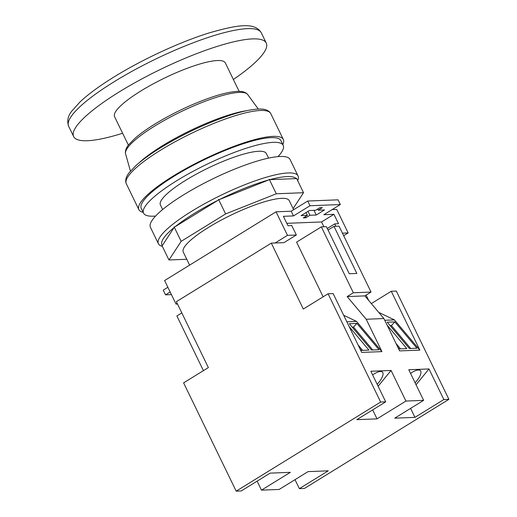 <?xml version="1.0" encoding="UTF-8"?>
<svg xmlns="http://www.w3.org/2000/svg" width="517" height="517" viewBox="0 0 517 517"><rect width="100%" height="100%" fill="white"/><g stroke="black" fill="none" stroke-linecap="round" stroke-linejoin="round"><path stroke-width="0.78" d="M122.613 133.257A107.058 22.496 -25.9 0 1 73.647 136.578A107.058 22.496 -25.9 0 1 119.401 91.819A107.058 22.496 -25.9 0 1 266.255 43.053A107.058 22.496 -25.9 0 1 233.367 79.482M128.39 145.148L114.58 116.706A61.555 12.931 -25.9 0 1 140.882 90.966A61.555 12.931 -25.9 0 1 225.328 62.925L239.138 91.373M143.164 212.345A80.29 16.874 -25.9 0 1 138.873 209.624A80.29 16.874 -25.9 0 1 173.189 176.058A80.29 16.874 -25.9 0 1 283.329 139.48A80.29 16.874 -25.9 0 1 282.805 144.54M155.617 216.041A77.615 16.311 -25.9 0 1 143.564 213.166L141.277 208.454A77.615 16.311 -25.9 0 1 174.449 176.006A77.615 16.311 -25.9 0 1 280.918 140.65L283.206 145.361A77.615 16.311 -25.9 0 1 278.01 156.606M143.564 213.166A77.615 16.311 -25.9 0 1 176.736 180.717A77.615 16.311 -25.9 0 1 283.206 145.361M162.635 209.547L160.419 204.984A58.88 12.369 -25.9 0 1 185.584 180.362A58.88 12.369 -25.9 0 1 266.352 153.543L268.569 158.105M162.37 246.376L161.582 246.124A77.615 16.311 -25.9 0 1 158.422 243.766A77.615 16.311 -25.9 0 1 191.594 211.317A77.615 16.311 -25.9 0 1 298.063 175.961A77.615 16.311 -25.9 0 1 297.96 179.903L297.676 180.679M217.98 200.292A74.939 15.743 154.1 0 0 193.998 213.618A74.939 15.743 154.1 0 0 175.082 226.75L217.98 200.292L218.594 199.478L225.612 213.935L276.298 193.785L303.518 192.705L293.1 208.622M303.518 192.705L296.493 178.249L296.183 178.604A74.939 15.743 154.1 0 0 269.913 179.645L269.273 179.328L268.549 180.013A74.939 15.743 154.1 0 0 219.641 199.459L218.594 199.478M158.422 243.766L150.421 227.286A77.615 16.311 -25.9 0 1 183.593 194.838A77.615 16.311 -25.9 0 1 290.063 159.482L298.063 175.961M189.616 265.118L183.276 252.057A58.88 12.369 -25.9 0 1 208.441 227.441A58.88 12.369 -25.9 0 1 289.21 200.622L293.63 209.728M410.53 373.39A16.059 5.351 -43.5 0 1 418.35 369.991A16.059 5.351 -43.5 0 1 420.418 370.644A16.059 5.351 -43.5 0 1 415.119 382.838M377.21 384.338A16.059 5.351 136.5 0 0 382.509 372.15A16.059 5.351 136.5 0 0 380.434 371.49A16.059 5.351 136.5 0 0 372.621 374.89M162.325 245.523L174.087 227.551A74.939 15.743 154.1 0 0 162.325 245.523L161.95 245.517L168.969 259.973L181.157 241.349L225.612 213.935M269.913 179.645L296.183 178.604M171.424 294.606L165.543 294.839L163.256 290.127L167.87 287.284M307.731 201.029L310.019 205.74L340.348 204.538L338.06 199.827L307.731 201.029L291.22 211.214L276.052 211.815L164.6 280.55L176.032 304.086L177.505 304.028M342.448 233.173L348.141 232.947L336.716 209.411L332.153 209.592M291.22 211.214L293.507 215.919L283.394 216.319L287.969 225.735L291.756 225.586L296.331 235.002L287.484 235.351L275.102 242.99L283.949 242.641L296.331 235.002M276.052 211.815L287.484 235.351M335.895 226.284L334.725 223.88L338.519 223.732L333.943 214.316L323.836 214.717L340.348 204.538M271.309 243.139L303.311 309.05L328.082 293.772L380.654 402.052L385.708 401.851L370.851 371.251L391.072 370.45L405.929 401.05L423.623 400.345L408.766 369.745L428.987 368.944L443.844 399.544L448.898 399.344L304.423 488.442L299.369 488.643L328.263 470.825L308.042 471.627L279.148 489.444L261.453 490.148L290.354 472.325L270.132 473.133L241.239 490.95L236.179 491.15L183.606 382.871L208.37 367.6L176.368 301.689L271.309 243.139L275.102 242.99M203.427 370.644L176.879 315.965L181.816 312.914M323.138 296.823L296.584 242.137L321.354 226.866L326.408 226.666L349.266 273.739L356.846 273.441L333.988 226.362L328.043 230.033M333.988 226.362L339.042 226.162L371.044 292.073L353.357 292.771L347.166 296.59L366.21 319.254L381.927 351.618L356.53 321.4L343.663 315.254M295.007 479.666L299.369 488.643M257.098 481.165L261.453 490.148M366.21 319.254L383.905 318.55L399.622 350.914L419.843 350.112L391.266 291.271L396.319 291.065L448.898 399.344M328.082 293.772L333.135 293.572L361.706 352.42L381.927 351.618M371.316 303.576L391.266 291.271M387.117 325.167L406.834 348.62L399.247 348.917L397.838 347.237M378.722 312.384L394.439 319.9L419.843 350.112M394.439 319.9L384.745 320.281M387.233 322.194L394.814 321.897L416.941 348.219L409.361 348.516L387.233 322.194M428.987 368.944L416.056 384.758M383.905 318.55L364.853 295.886L371.044 292.073M423.623 400.345L394.729 418.169L414.951 417.368L443.844 399.544M410.588 408.385L414.951 417.368M385.708 401.851L356.814 419.668L377.035 418.867L405.929 401.05M372.673 409.891L377.035 418.867M378.14 386.257L391.072 370.45M321.354 226.866L353.357 292.771M236.179 491.15L380.654 402.052M366.107 295.117L368.699 300.461M359.922 348.742L361.338 350.423L368.918 350.125L349.208 326.673M349.318 323.7L371.445 350.022L379.026 349.725L356.898 323.396L349.318 323.7M346.836 321.787L356.53 321.4M372.751 349.97L353.499 327.074L352.193 327.125M353.499 327.074L356.898 323.396M362.643 350.371L358.081 344.942M395.99 343.443L400.552 348.865M390.109 325.62L391.414 325.568L394.814 321.897M391.414 325.568L410.666 348.464M323.894 226.763L321.561 221.955L286.799 223.331M364.853 295.886L347.166 296.59M177.189 303.376L176.032 304.086M348.141 232.947L343.676 235.7M165.543 294.839L170.158 291.989M327.287 228.475L334.725 223.88M321.561 221.955L333.943 214.316M324.508 209.928L318.188 210.18L322.317 207.634L319.79 207.731L315.661 210.277L309.34 210.529L301.088 215.621L307.408 215.369L303.279 217.915L305.805 217.812L309.935 215.272L316.255 215.02L324.508 209.928M310.019 205.74L293.507 215.919M316.255 215.02L313.981 210.348M309.935 215.272L308.029 211.343M305.805 217.812L305.263 216.694M307.408 215.369L306.045 212.565M318.188 210.18L317.645 209.055M186.779 259.269L168.969 259.973M269.273 179.328L276.298 193.785M175.082 226.75L174.139 226.892L181.157 241.349M174.139 226.892L174.087 227.551M219.641 199.459L268.549 180.013M68.664 126.316C66.842 120.997 67.889 115.918 71.805 111.09L80.154 101.81C88.42 94.088 99.742 85.79 114.134 76.904C142.511 59.313 180.278 41.825 209.217 32.894C237.826 24.693 254.881 21.985 261.272 32.791A107.058 22.496 154.1 0 0 114.419 81.557A107.058 22.496 154.1 0 0 68.664 126.316L73.647 136.578M138.976 162.958A71.876 15.103 -25.9 0 1 162.5 145.71A71.876 15.103 -25.9 0 1 246.59 110.703M126.297 183.735L125.767 182.068C125.437 178.927 126.684 175.67 129.515 172.297L136.126 165.421C142.246 159.947 150.363 154.079 160.47 147.836C183.173 134.084 206.328 123.233 229.929 115.291C242.486 111.194 252.438 109.113 259.78 109.048C264.181 108.906 267.509 109.94 269.777 112.144L270.753 113.591A80.29 16.874 154.1 0 0 160.613 150.169A80.29 16.874 154.1 0 0 126.297 183.735L138.873 209.624M125.592 153.879L125.411 152.935C125.288 150.085 126.529 147.171 129.14 144.204L135.137 138.175C140.23 133.748 146.802 129.043 154.861 124.067C173.415 112.809 192.46 103.82 211.989 97.106C222.801 93.487 231.448 91.58 237.93 91.38C241.878 91.16 244.935 91.987 247.094 93.848L247.727 94.579A67.934 14.276 154.1 0 0 154.822 125.986A67.934 14.276 154.1 0 0 125.592 153.879L130.446 171.166M261.272 32.791L266.255 43.053M270.753 113.591L283.329 139.48M247.727 94.579L258.313 109.074"/></g></svg>
